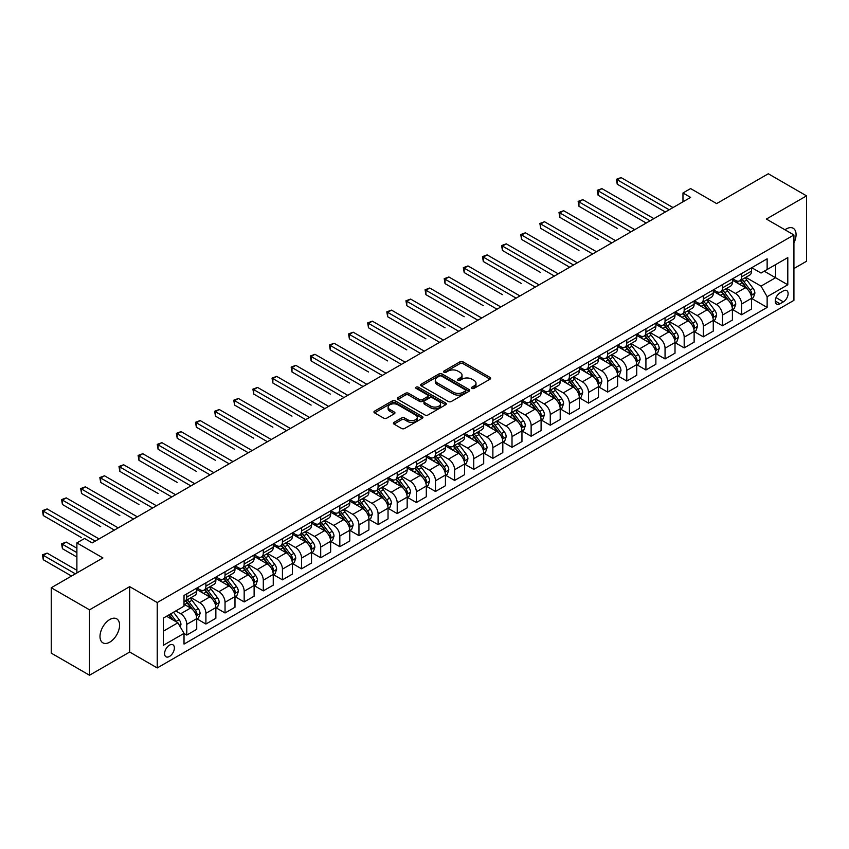 <?xml version="1.0" encoding="UTF-8"?>
<svg xmlns="http://www.w3.org/2000/svg" width="849" height="849" viewBox="0 0 849 849"><rect width="100%" height="100%" fill="white"/><g stroke="black" fill="none" stroke-linecap="round" stroke-linejoin="round"><path stroke-width="1.27" d="M471.948 388.386A1.486 0.86 0 0 0 474.05 388.386L490.011 379.174A2.123 1.231 0 0 0 490.637 378.304A2.123 1.231 0 0 0 490.011 377.434L462.97 361.823A2.123 1.231 0 0 0 459.967 361.823L444.006 371.034A1.486 0.86 0 0 0 443.571 371.65A1.486 0.86 0 0 0 444.006 372.255A1.486 0.86 0 0 0 446.107 372.255L448.176 371.055A6.803 3.927 0 0 1 457.791 371.055L460.041 372.361A6.803 3.927 0 0 1 462.036 375.141A6.803 3.927 0 0 1 460.041 377.911L457.982 379.1A1.486 0.86 0 0 0 457.547 379.715A1.486 0.86 0 0 0 457.982 380.32A1.486 0.86 0 0 0 460.084 380.32L462.143 379.121A6.803 3.927 0 0 1 471.757 379.121L474.018 380.426A6.803 3.927 0 0 1 476.002 383.207A6.803 3.927 0 0 1 474.018 385.977L471.948 387.176A1.486 0.86 0 0 0 471.513 387.781A1.486 0.86 0 0 0 471.948 388.386L471.948 387.176M109.797 642.141A13.849 8.002 120 0 0 118.839 629.926A13.849 8.002 120 0 0 116.716 618.825A13.849 8.002 120 0 0 109.797 619.515A13.849 8.002 120 0 0 100.744 631.72A13.849 8.002 120 0 0 102.867 642.82A13.849 8.002 120 0 0 109.797 642.141M793.921 242.91A13.849 8.002 120 0 0 793.199 228.264A13.849 8.002 120 0 0 786.27 228.954A13.849 8.002 120 0 0 784.975 229.803M169.482 656.447A6.93 4.001 120 0 0 174.003 650.345A6.93 4.001 120 0 0 172.941 644.794A6.93 4.001 120 0 0 169.482 645.144A6.93 4.001 120 0 0 164.961 651.247A6.93 4.001 120 0 0 166.022 656.797A6.93 4.001 120 0 0 169.482 656.447M394.021 422.367A2.123 1.231 0 0 0 393.395 423.227A2.123 1.231 0 0 0 394.021 424.097L401.609 428.48A2.123 1.231 0 0 0 404.612 428.48L422.335 418.239A2.123 1.231 0 0 0 422.961 417.379A2.123 1.231 0 0 0 422.335 416.509L395.294 400.898A2.123 1.231 0 0 0 392.291 400.898L374.568 411.128A2.123 1.231 0 0 0 373.942 411.998A2.123 1.231 0 0 0 374.568 412.869L383.727 418.154A2.123 1.231 0 0 0 386.73 418.154L394.318 413.781A2.123 1.231 0 0 0 394.944 412.911A2.123 1.231 0 0 0 394.318 412.041L389.776 409.42A5.688 3.279 0 0 1 388.11 407.096A5.688 3.279 0 0 1 391.622 404.071A5.688 3.279 0 0 1 397.81 404.782L415.617 415.055A5.688 3.279 0 0 1 417.284 417.379A5.688 3.279 0 0 1 413.771 420.404A5.688 3.279 0 0 1 407.573 419.693L404.612 417.984A2.123 1.231 0 0 0 401.609 417.984L394.021 422.367L394.021 424.097M793.921 268.539L806.55 261.248L806.55 195.864L768.292 173.769L716.63 203.59L690.619 188.574L682.967 192.988L690.619 197.403L92.191 542.904L84.539 538.489L76.888 542.904L76.888 572.948M89.516 609.837L89.516 675.231L129.685 652.032L129.685 586.648L89.516 609.837L51.248 587.752L102.909 557.931L76.888 542.904M129.685 586.648L157.235 602.546L793.921 234.961L793.921 300.355L157.235 667.94L157.235 602.546M806.55 195.864L766.371 219.053L793.921 234.961M448.325 401.503A2.123 1.231 0 0 0 451.328 401.503L469.062 391.272A2.123 1.231 0 0 0 469.677 390.402A2.123 1.231 0 0 0 469.062 389.532L442.021 373.921A2.123 1.231 0 0 0 439.007 373.921L421.284 384.162A2.123 1.231 0 0 0 420.658 385.022A2.123 1.231 0 0 0 421.284 385.892L448.325 401.503M416.7 388.704A1.486 0.86 0 0 1 418.207 388.916L445.672 404.771L427.97 414.991A2.123 1.231 0 0 1 424.967 414.991L397.926 399.38L397.926 397.64A2.123 1.231 0 0 0 397.3 398.51A2.123 1.231 0 0 0 397.926 399.38M397.926 397.64L405.514 393.267A2.123 1.231 0 0 1 408.518 393.267L419.48 399.592A2.123 1.231 0 0 0 422.484 399.592L427.525 396.685A2.123 1.231 0 0 0 428.14 395.825A2.123 1.231 0 0 0 427.525 394.955L416.106 388.364A1.486 0.86 0 0 1 415.67 387.76A1.486 0.86 0 0 1 416.583 386.964A1.486 0.86 0 0 1 418.207 387.144L445.693 403.02A2.123 1.231 0 0 1 446.319 403.891A2.123 1.231 0 0 1 445.693 404.761L445.693 403.02M89.516 675.231L51.248 653.136L51.248 587.752M783.362 290.899L779.998 292.841A6.707 3.874 120 0 0 775.615 298.752A6.707 3.874 120 0 0 776.644 304.133A6.707 3.874 120 0 0 779.998 303.793L783.362 301.851A6.707 3.874 120 0 0 787.745 295.94A6.707 3.874 120 0 0 786.715 290.56A6.707 3.874 120 0 0 783.362 290.899M751.758 267.7L761.022 273.049L767.135 269.515L767.135 258.818L184.021 595.478L184.021 606.175L163.358 618.104L163.358 645.314L184.021 633.386L184.021 644.083L767.135 307.423L767.135 296.726L761.022 286.124L745.804 277.336M767.135 269.515L787.798 257.587L787.798 284.797L767.135 296.726M129.685 652.032L157.235 667.94M682.967 192.988L682.967 201.829M764.227 271.192L775.562 277.729L775.562 264.655L787.798 257.587M761.022 286.124L775.562 277.729L787.798 284.797M163.358 631.178L177.897 622.784L166.574 616.247M184.021 633.481L186.78 635.063L186.78 624.376A8.66 4.998 -120 0 0 180.657 613.774L175.754 610.94M186.78 635.063L196.724 629.321L196.724 618.634A8.66 4.998 -120 0 0 190.601 608.033L184.021 604.233M196.957 618.857L205.904 624.026L205.904 613.328A8.66 4.998 -120 0 0 199.78 602.726L190.993 597.654M205.904 624.026L215.858 618.284L215.858 607.587A8.66 4.998 -120 0 0 209.735 596.985L196.724 589.471M216.081 607.81L225.038 612.978L225.038 602.281A8.66 4.998 -120 0 0 218.915 591.679L210.127 586.606M225.038 612.978L234.982 607.237L234.982 596.539A8.66 4.998 -120 0 0 228.869 585.937L215.858 578.424M235.215 596.762L244.172 601.93L244.172 591.244A8.66 4.998 -120 0 0 238.049 580.631L229.262 575.558M244.172 601.93L254.116 596.189L254.116 585.492A8.66 4.998 -120 0 0 247.993 574.89L234.982 567.387M254.35 585.714L263.296 590.883L263.296 580.196A8.66 4.998 -120 0 0 257.183 569.594L248.386 564.521M263.296 590.883L273.251 585.141L273.251 574.455A8.66 4.998 -120 0 0 267.127 563.853L254.116 556.339M273.474 574.667L282.43 579.846L282.43 569.148A8.66 4.998 -120 0 0 276.307 558.546L267.52 553.474M282.43 579.846L292.385 574.094L292.385 563.407A8.66 4.998 -120 0 0 286.262 552.805L273.251 545.291M292.608 563.63L301.565 568.798L301.565 558.101A8.66 4.998 -120 0 0 295.441 547.499L286.654 542.426M301.565 568.798L311.509 563.057L311.509 552.359A8.66 4.998 -120 0 0 305.385 541.758L292.385 534.244M311.742 552.582L320.699 557.751L320.699 547.064A8.66 4.998 -120 0 0 314.576 536.451L305.778 531.378M320.699 557.751L330.643 552.009L330.643 541.312A8.66 4.998 -120 0 0 324.52 530.71L311.509 523.196M330.877 541.535L339.823 546.703L339.823 536.016A8.66 4.998 -120 0 0 333.699 525.414L324.912 520.331M339.823 546.703L349.777 540.962L349.777 530.275A8.66 4.998 -120 0 0 343.654 519.662L330.643 512.159M350 530.487L358.957 535.655L358.957 524.969A8.66 4.998 -120 0 0 352.834 514.367L344.047 509.294M358.957 535.655L368.901 529.914L368.901 519.227A8.66 4.998 -120 0 0 362.778 508.625L349.777 501.112M369.135 519.45L378.092 524.618L378.092 513.921A8.66 4.998 -120 0 0 371.968 503.319L363.181 498.246M378.092 524.618L388.035 518.866L388.035 508.18A8.66 4.998 -120 0 0 381.912 497.578L368.901 490.064M388.269 508.402L397.215 513.571L397.215 502.873A8.66 4.998 -120 0 0 391.092 492.271L382.305 487.199M397.215 513.571L407.17 507.829L407.17 497.132A8.66 4.998 -120 0 0 401.046 486.53L388.035 479.016M407.393 497.355L416.35 502.523L416.35 491.836A8.66 4.998 -120 0 0 410.226 481.224L401.439 476.151M416.35 502.523L426.294 496.782L426.294 486.084A8.66 4.998 -120 0 0 420.181 475.482L407.17 467.979M426.527 486.307L435.484 491.475L435.484 480.789A8.66 4.998 -120 0 0 429.361 470.187L420.573 465.103M435.484 491.475L445.428 485.734L445.428 475.047A8.66 4.998 -120 0 0 439.304 464.435L426.294 456.932M445.661 475.26L454.608 480.438L454.608 469.741A8.66 4.998 -120 0 0 448.495 459.139L439.697 454.066M454.608 480.438L464.562 474.687L464.562 464A8.66 4.998 -120 0 0 458.439 453.398L445.428 445.884M464.785 464.223L473.742 469.391L473.742 458.693A8.66 4.998 -120 0 0 467.619 448.092L458.831 443.019M473.742 469.391L483.697 463.65L483.697 452.952A8.66 4.998 -120 0 0 477.573 442.35L464.562 434.837M483.919 453.175L492.876 458.343L492.876 447.646A8.66 4.998 -120 0 0 486.753 437.044L477.966 431.971M492.876 458.343L502.82 452.602L502.82 441.904A8.66 4.998 -120 0 0 496.697 431.303L483.697 423.789M503.054 442.127L512.011 447.296L512.011 436.609A8.66 4.998 -120 0 0 505.887 426.007L497.089 420.924M512.011 447.296L521.955 441.554L521.955 430.868A8.66 4.998 -120 0 0 515.831 420.255L502.82 412.752M522.188 431.08L531.134 436.248L531.134 425.561A8.66 4.998 -120 0 0 525.011 414.959L516.224 409.887M531.134 436.248L541.089 430.507L541.089 419.82A8.66 4.998 -120 0 0 534.966 409.218L521.955 401.704M541.312 420.043L550.269 425.211L550.269 414.514A8.66 4.998 -120 0 0 544.145 403.912L535.358 398.839M550.269 425.211L560.213 419.459L560.213 408.772A8.66 4.998 -120 0 0 554.1 398.17L541.089 390.657M560.446 408.995L569.403 414.163L569.403 403.466A8.66 4.998 -120 0 0 563.28 392.864L554.493 387.791M569.403 414.163L579.347 408.422L579.347 397.725A8.66 4.998 -120 0 0 573.224 387.123L560.213 379.609M579.58 397.948L588.527 403.116L588.527 392.429A8.66 4.998 -120 0 0 582.414 381.817L573.616 376.744M588.527 403.116L598.481 397.374L598.481 386.677A8.66 4.998 -120 0 0 592.358 376.075L579.347 368.562M598.704 386.9L607.661 392.068L607.661 381.381A8.66 4.998 -120 0 0 601.538 370.78L592.751 365.696M607.661 392.068L617.605 386.327L617.605 375.64A8.66 4.998 -120 0 0 611.492 365.028L598.481 357.525M617.839 375.852L626.795 381.031L626.795 370.334A8.66 4.998 -120 0 0 620.672 359.732L611.885 354.659M626.795 381.031L636.739 375.279L636.739 364.592A8.66 4.998 -120 0 0 630.616 353.991L617.605 346.477M636.973 364.815L645.919 369.984L645.919 359.286A8.66 4.998 -120 0 0 639.806 348.684L631.009 343.612M645.919 369.984L655.874 364.242L655.874 353.545A8.66 4.998 -120 0 0 649.75 342.943L636.739 335.429M656.107 353.768L665.054 358.936L665.054 348.239A8.66 4.998 -120 0 0 658.93 337.637L650.143 332.564M665.054 358.936L675.008 353.195L675.008 342.497A8.66 4.998 -120 0 0 668.885 331.895L655.874 324.382M675.231 342.72L684.188 347.888L684.188 337.202A8.66 4.998 -120 0 0 678.064 326.6L669.277 321.516M684.188 347.888L694.132 342.147L694.132 331.45A8.66 4.998 -120 0 0 688.008 320.848L675.008 313.345M694.365 331.672L703.322 336.841L703.322 326.154A8.66 4.998 -120 0 0 697.199 315.552L688.401 310.479M703.322 336.841L713.266 331.099L713.266 320.413A8.66 4.998 -120 0 0 707.143 309.811L694.132 302.297M713.5 320.635L722.446 325.804L722.446 315.106A8.66 4.998 -120 0 0 716.323 304.504L707.535 299.432M722.446 325.804L732.4 320.052L732.4 309.365A8.66 4.998 -120 0 0 726.277 298.763L713.266 291.249M732.623 309.588L741.58 314.756L741.58 304.059A8.66 4.998 -120 0 0 735.457 293.457L726.67 288.384M741.58 314.756L751.524 309.015L751.524 298.317A8.66 4.998 -120 0 0 745.411 287.715L732.4 280.202M732.623 278.748L735.457 280.382A8.66 4.998 -120 0 0 739.787 280.807A8.66 4.998 -120 0 0 741.58 276.848L741.58 273.58M713.5 289.796L716.323 291.43A8.66 4.998 -120 0 0 720.652 291.854A8.66 4.998 -120 0 0 722.446 287.896L722.446 284.627M694.365 300.833L697.199 302.467A8.66 4.998 -120 0 0 701.529 302.902A8.66 4.998 -120 0 0 703.322 298.933L703.322 295.664M675.231 311.88L678.064 313.514A8.66 4.998 -120 0 0 682.394 313.95A8.66 4.998 -120 0 0 684.188 309.981L684.188 306.712M656.107 322.928L658.93 324.562A8.66 4.998 -120 0 0 663.26 324.987A8.66 4.998 -120 0 0 665.054 321.028L665.054 317.759M636.973 333.975L639.806 335.61A8.66 4.998 -120 0 0 644.136 336.034A8.66 4.998 -120 0 0 645.919 332.076L645.919 328.807M617.839 345.023L620.672 346.657A8.66 4.998 -120 0 0 625.002 347.082A8.66 4.998 -120 0 0 626.795 343.123L626.795 339.844M598.704 356.06L601.538 357.694A8.66 4.998 -120 0 0 605.868 358.129A8.66 4.998 -120 0 0 607.661 354.16L607.661 350.892M579.58 367.108L582.414 368.742A8.66 4.998 -120 0 0 586.733 369.177A8.66 4.998 -120 0 0 588.527 365.208L588.527 361.939M560.446 378.155L563.28 379.79A8.66 4.998 -120 0 0 567.61 380.214A8.66 4.998 -120 0 0 569.403 376.256L569.403 372.987M541.312 389.203L544.145 390.837A8.66 4.998 -120 0 0 548.475 391.262A8.66 4.998 -120 0 0 550.269 387.303L550.269 384.035M522.188 400.24L525.011 401.874A8.66 4.998 -120 0 0 529.341 402.309A8.66 4.998 -120 0 0 531.134 398.34L531.134 395.072M503.054 411.287L505.887 412.922A8.66 4.998 -120 0 0 510.217 413.357A8.66 4.998 -120 0 0 512.011 409.388L512.011 406.119M483.919 422.335L486.753 423.969A8.66 4.998 -120 0 0 491.083 424.394A8.66 4.998 -120 0 0 492.876 420.435L492.876 417.167M464.785 433.383L467.619 435.017A8.66 4.998 -120 0 0 471.948 435.441A8.66 4.998 -120 0 0 473.742 431.483L473.742 428.214M445.661 444.43L448.495 446.065A8.66 4.998 -120 0 0 452.814 446.489A8.66 4.998 -120 0 0 454.608 442.531L454.608 439.251M426.527 455.467L429.361 457.102A8.66 4.998 -120 0 0 433.69 457.537A8.66 4.998 -120 0 0 435.484 453.568L435.484 450.299M407.393 466.515L410.226 468.149A8.66 4.998 -120 0 0 414.556 468.584A8.66 4.998 -120 0 0 416.35 464.615L416.35 461.347M388.269 477.562L391.092 479.197A8.66 4.998 -120 0 0 395.422 479.621A8.66 4.998 -120 0 0 397.215 475.663L397.215 472.394M369.135 488.61L371.968 490.244A8.66 4.998 -120 0 0 376.298 490.669A8.66 4.998 -120 0 0 378.092 486.71L378.092 483.442M350 499.647L352.834 501.292A8.66 4.998 -120 0 0 357.164 501.717A8.66 4.998 -120 0 0 358.957 497.747L358.957 494.479M330.877 510.695L333.699 512.329A8.66 4.998 -120 0 0 338.029 512.764A8.66 4.998 -120 0 0 339.823 508.795L339.823 505.526M311.742 521.742L314.576 523.377A8.66 4.998 -120 0 0 318.906 523.801A8.66 4.998 -120 0 0 320.699 519.843L320.699 516.574M292.608 532.79L295.441 534.424A8.66 4.998 -120 0 0 299.771 534.849A8.66 4.998 -120 0 0 301.565 530.89L301.565 527.622M273.474 543.838L276.307 545.472A8.66 4.998 -120 0 0 280.637 545.896A8.66 4.998 -120 0 0 282.43 541.938L282.43 538.659M254.35 554.875L257.183 556.509A8.66 4.998 -120 0 0 261.503 556.944A8.66 4.998 -120 0 0 263.296 552.975L263.296 549.706M235.215 565.922L238.049 567.556A8.66 4.998 -120 0 0 242.379 567.992A8.66 4.998 -120 0 0 244.172 564.023L244.172 560.754M216.081 576.97L218.915 578.604A8.66 4.998 -120 0 0 223.245 579.029A8.66 4.998 -120 0 0 225.038 575.07L225.038 571.801M196.957 588.017L199.78 589.652A8.66 4.998 -120 0 0 204.11 590.076A8.66 4.998 -120 0 0 205.904 586.118L205.904 582.849M751.758 298.54L767.135 307.423M739.787 280.807L749.731 275.065A8.66 4.998 -120 0 0 751.524 271.107L751.524 267.838M720.652 291.854L730.607 286.113A8.66 4.998 -120 0 0 732.4 282.144L732.4 278.875M701.529 302.902L711.473 297.161A8.66 4.998 -120 0 0 713.266 293.192L713.266 289.923M682.394 313.95L692.338 308.198A8.66 4.998 -120 0 0 694.132 304.239L694.132 300.971M663.26 324.987L673.215 319.245A8.66 4.998 -120 0 0 675.008 315.287L675.008 312.018M644.136 336.034L654.08 330.293A8.66 4.998 -120 0 0 655.874 326.334L655.874 323.055M625.002 347.082L634.946 341.34A8.66 4.998 -120 0 0 636.739 337.371L636.739 334.103M605.868 358.129L615.822 352.388A8.66 4.998 -120 0 0 617.605 348.419L617.605 345.15M586.733 369.177L596.688 363.425A8.66 4.998 -120 0 0 598.481 359.467L598.481 356.198M567.61 380.214L577.553 374.473A8.66 4.998 -120 0 0 579.347 370.514L579.347 367.246M548.475 391.262L558.419 385.52A8.66 4.998 -120 0 0 560.213 381.551L560.213 378.283M529.341 402.309L539.295 396.568A8.66 4.998 -120 0 0 541.089 392.599L541.089 389.33M510.217 413.357L520.161 407.605A8.66 4.998 -120 0 0 521.955 403.646L521.955 400.378M491.083 424.394L501.027 418.653A8.66 4.998 -120 0 0 502.82 414.694L502.82 411.425M471.948 435.441L481.903 429.7A8.66 4.998 -120 0 0 483.697 425.742L483.697 422.462M452.814 446.489L462.769 440.748A8.66 4.998 -120 0 0 464.562 436.779L464.562 433.51M433.69 457.537L443.634 451.795A8.66 4.998 -120 0 0 445.428 447.826L445.428 444.558M414.556 468.584L424.5 462.832A8.66 4.998 -120 0 0 426.294 458.874L426.294 455.605M395.422 479.621L405.376 473.88A8.66 4.998 -120 0 0 407.17 469.922L407.17 466.653M376.298 490.669L386.242 484.928A8.66 4.998 -120 0 0 388.035 480.959L388.035 477.69M357.164 501.717L367.108 495.975A8.66 4.998 -120 0 0 368.901 492.006L368.901 488.737M338.029 512.764L347.984 507.012A8.66 4.998 -120 0 0 349.777 503.054L349.777 499.785M318.906 523.801L328.85 518.06A8.66 4.998 -120 0 0 330.643 514.101L330.643 510.833M299.771 534.849L309.715 529.107A8.66 4.998 -120 0 0 311.509 525.149L311.509 521.87M280.637 545.896L290.591 540.155A8.66 4.998 -120 0 0 292.385 536.186L292.385 532.917M261.503 556.944L271.457 551.203A8.66 4.998 -120 0 0 273.251 547.234L273.251 543.965M242.379 567.992L252.323 562.24A8.66 4.998 -120 0 0 254.116 558.281L254.116 555.013M223.245 579.029L233.188 573.287A8.66 4.998 -120 0 0 234.982 569.329L234.982 566.06M204.11 590.076L214.065 584.335A8.66 4.998 -120 0 0 215.858 580.366L215.858 577.097M184.021 601.474A8.66 4.998 -120 0 0 184.986 601.124L194.93 595.382A8.66 4.998 -120 0 0 196.724 591.413L196.724 588.145M184.986 601.124A8.66 4.998 -120 0 0 186.78 597.155L186.78 593.886M177.897 622.784L184.021 633.386M472.543 388.598L474.018 387.749A6.803 3.927 0 0 0 476.002 384.968L476.002 383.207M462.036 375.141L462.036 376.903A6.803 3.927 0 0 1 460.041 379.683L458.577 380.532M489.99 379.185L462.97 363.595A2.123 1.231 0 0 0 459.967 363.595L444.6 372.467M469.03 391.283L442.021 375.693A2.123 1.231 0 0 0 439.007 375.693L421.316 385.913M465.305 391.007A1.486 0.86 0 0 0 465.74 390.402A1.486 0.86 0 0 0 465.305 389.797L441.565 376.086A1.486 0.86 0 0 0 439.464 376.086L437.288 377.349A6.803 3.927 0 0 0 435.293 380.119A6.803 3.927 0 0 0 437.288 382.899L453.515 392.27A6.803 3.927 0 0 0 463.13 392.27L465.305 391.007L465.305 392.779A1.486 0.86 0 0 0 465.74 392.164L465.74 390.402M435.293 380.119L435.293 381.891A6.803 3.927 0 0 0 437.288 384.671L437.288 382.899M465.305 392.779L463.13 394.032A6.803 3.927 0 0 1 453.515 394.032L437.288 384.671M397.958 399.391L405.514 395.029L405.514 393.267M428.14 395.825L428.14 397.587A2.123 1.231 0 0 1 427.525 398.457L422.484 401.365A2.123 1.231 0 0 1 419.48 401.365L408.518 395.029A2.123 1.231 0 0 0 405.514 395.029M430.868 406.162A5.688 3.279 0 0 0 437.055 406.873A5.688 3.279 0 0 0 440.567 403.848A5.688 3.279 0 0 0 438.901 401.524L432.629 397.905A2.123 1.231 0 0 0 429.626 397.905L424.596 400.813A2.123 1.231 0 0 0 423.969 401.673A2.123 1.231 0 0 0 424.596 402.543L430.868 406.162L430.868 407.934A5.688 3.279 0 0 0 437.055 408.645A5.688 3.279 0 0 0 440.567 405.61L440.567 403.848M423.969 401.673L423.969 403.445A2.123 1.231 0 0 0 424.596 404.315L424.596 402.543M430.868 407.934L424.596 404.315M417.284 417.379L417.284 419.141A5.688 3.279 0 0 1 413.771 422.176A5.688 3.279 0 0 1 407.573 421.465L404.612 419.746A2.123 1.231 0 0 0 401.609 419.746L394.042 424.118M388.11 407.096L388.11 408.868A5.688 3.279 0 0 0 389.776 411.181L389.776 409.42M394.318 412.041L394.318 413.781L389.776 411.181M422.335 416.509L422.335 418.239L395.294 402.659A2.123 1.231 0 0 0 392.291 402.659L374.589 412.879L374.568 411.128M751.524 298.668L753.36 297.617L754.899 293.192A5.731 3.311 -120 0 0 753.063 288.31L746.812 279.958A16.555 9.562 -120 0 0 745.008 277.793M738.789 283.895A16.555 9.562 -120 0 0 735.393 280.34M751.004 295.155L751.8 293.436A5.731 3.311 -120 0 0 750.155 289.987L743.904 281.645A16.555 9.562 -120 0 0 742.1 279.48M740.551 280.361A13.743 7.938 60 0 1 742.811 282.929L748.107 289.997M617.223 228.381L578.965 206.286L578.965 201.871L582.796 199.664L634.755 229.665M740.264 280.541A16.555 9.562 60 0 1 742.068 282.696L746.229 288.246M669.192 209.777L617.223 179.776L621.054 177.568L673.013 207.57M665.361 211.985L617.223 184.201L617.223 179.776L616.385 179.298L621.054 177.568M617.223 184.201L616.385 179.298M732.4 309.715L734.236 308.654L735.765 304.239A5.731 3.311 -120 0 0 733.929 299.357L727.678 291.005A16.555 9.562 -120 0 0 725.874 288.84M719.655 294.943A16.555 9.562 -120 0 0 716.259 291.387M731.87 306.202L732.666 304.483A5.731 3.311 -120 0 0 731.021 301.034L724.77 292.682A16.555 9.562 -120 0 0 722.966 290.517M721.427 291.409A13.743 7.938 60 0 1 723.677 293.977L728.973 301.045M598.099 239.429L559.831 217.333L559.831 212.919L563.662 210.711L615.621 240.702M721.13 291.578A16.555 9.562 60 0 1 722.934 293.743L727.094 299.294M713.266 320.763L715.102 319.702L716.63 315.287A5.731 3.311 -120 0 0 714.805 310.405L708.544 302.053A16.555 9.562 -120 0 0 706.739 299.888M700.521 305.98A16.555 9.562 -120 0 0 697.135 302.435M712.746 317.25L713.531 315.531A5.731 3.311 -120 0 0 711.897 312.082L705.636 303.73A16.555 9.562 -120 0 0 703.832 301.565M702.293 302.456A13.743 7.938 60 0 1 704.553 305.024L709.838 312.082M578.965 250.466L540.707 228.381L540.707 223.966L544.527 221.748L596.486 251.75M701.996 302.626A16.555 9.562 60 0 1 703.8 304.791L707.96 310.341M694.132 331.81L695.968 330.749L697.507 326.334A5.731 3.311 -120 0 0 695.671 321.442L689.42 313.101A16.555 9.562 -120 0 0 687.616 310.936M681.386 317.027A16.555 9.562 -120 0 0 678.001 313.483M693.612 328.298L694.408 326.578A5.731 3.311 -120 0 0 692.763 323.119L686.512 314.777A16.555 9.562 -120 0 0 684.708 312.612M683.158 313.504A13.743 7.938 60 0 1 685.419 316.072L690.715 323.129M559.831 261.513L569.7 267.212M682.861 313.674A16.555 9.562 60 0 1 684.676 315.839L688.826 321.389M650.058 220.825L598.099 190.823L601.92 188.616L653.879 218.618M646.227 223.032L598.099 195.249L598.099 190.823L597.25 190.335L601.92 188.616M598.099 195.249L597.25 190.335M630.924 231.873L578.127 201.383L582.796 199.664M578.965 206.286L578.127 201.383M611.789 242.92L558.992 212.43L563.662 210.711M559.831 217.333L558.992 212.43M675.008 342.858L676.844 341.797L678.372 337.371A5.731 3.311 -120 0 0 676.536 332.49L670.286 324.138A16.555 9.562 -120 0 0 668.481 321.983M662.262 328.075A16.555 9.562 -120 0 0 658.866 324.53M674.477 339.345L675.273 337.615A5.731 3.311 -120 0 0 673.628 334.166L667.378 325.825A16.555 9.562 -120 0 0 665.574 323.66M664.035 324.551A13.743 7.938 60 0 1 666.285 327.109L671.58 334.177M540.707 272.561L502.438 250.466L502.438 246.051L506.269 243.843L558.228 273.845M663.738 324.721A16.555 9.562 60 0 1 665.542 326.886L669.702 332.437M592.666 253.957L539.858 223.478L544.527 221.748M540.707 228.381L539.858 223.478M655.874 353.895L657.71 352.834L659.238 348.419A5.731 3.311 -120 0 0 657.413 343.537L651.151 335.185A16.555 9.562 -120 0 0 649.347 333.02M643.128 339.122A16.555 9.562 -120 0 0 639.743 335.567M655.354 350.382L656.139 348.663A5.731 3.311 -120 0 0 654.505 345.214L648.243 336.862A16.555 9.562 -120 0 0 646.439 334.708M644.9 335.588A13.743 7.938 60 0 1 647.161 338.157L652.446 345.225M521.573 283.608L483.314 261.513L483.314 257.098L487.135 254.891L539.094 284.882M644.603 335.758A16.555 9.562 60 0 1 646.407 337.923L650.567 343.474M636.739 364.943L638.575 363.881L640.104 359.467A5.731 3.311 -120 0 0 638.278 354.585L632.027 346.233A16.555 9.562 -120 0 0 630.213 344.068M623.994 350.159A16.555 9.562 -120 0 0 620.608 346.615M636.219 361.43L637.015 359.711A5.731 3.311 -120 0 0 635.37 356.262L629.12 347.91A16.555 9.562 -120 0 0 627.305 345.745M625.766 346.636A13.743 7.938 60 0 1 628.027 349.204L633.312 356.272M502.438 294.656L464.18 272.561L464.18 268.146L468.001 265.939L519.959 295.93M625.469 346.806A16.555 9.562 60 0 1 627.284 348.971L631.433 354.521M617.605 375.99L619.452 374.929L620.98 370.514A5.731 3.311 -120 0 0 619.144 365.622L612.893 357.28A16.555 9.562 -120 0 0 611.089 355.115M604.87 361.207A16.555 9.562 -120 0 0 601.474 357.662M617.085 372.478L617.881 370.758A5.731 3.311 -120 0 0 616.236 367.309L609.985 358.957A16.555 9.562 -120 0 0 608.181 356.792M606.642 357.684A13.743 7.938 60 0 1 608.892 360.252L614.188 367.309M483.314 305.693L445.046 283.608L445.046 279.183L448.877 276.976L500.836 306.977M606.345 357.853A16.555 9.562 60 0 1 608.149 360.018L612.309 365.569M598.481 387.038L600.317 385.977L601.845 381.551A5.731 3.311 -120 0 0 600.02 376.669L593.759 368.328A16.555 9.562 -120 0 0 591.955 366.163M585.736 372.255A16.555 9.562 -120 0 0 582.35 368.71M597.961 383.525L598.747 381.795A5.731 3.311 -120 0 0 597.112 378.346L590.851 370.005A16.555 9.562 -120 0 0 589.047 367.84M587.508 368.731A13.743 7.938 60 0 1 589.758 371.289L595.053 378.357M464.18 316.741L425.911 294.656L425.911 290.231L429.743 288.023L481.701 318.025M587.211 368.901A16.555 9.562 60 0 1 589.015 371.066L593.175 376.616M579.347 398.075L581.183 397.024L582.711 392.599A5.731 3.311 -120 0 0 580.886 387.717L574.635 379.365A16.555 9.562 -120 0 0 572.82 377.2M566.601 383.302A16.555 9.562 -120 0 0 563.216 379.747M578.827 394.562L579.623 392.843A5.731 3.311 -120 0 0 577.978 389.394L571.727 381.052A16.555 9.562 -120 0 0 569.912 378.887M568.374 379.779A13.743 7.938 60 0 1 570.634 382.337L575.919 389.404M445.046 327.788L406.788 305.693L406.788 301.278L410.608 299.071L462.567 329.072M568.077 379.949A16.555 9.562 60 0 1 569.881 382.103L574.041 387.653M573.531 265.005L521.573 235.003L525.393 232.796L577.362 262.797M569.711 267.212L521.573 239.429L521.573 235.003L520.734 234.526L525.393 232.796M521.573 239.429L520.734 234.526M554.397 276.052L501.6 245.563L506.269 243.843M502.438 250.466L501.6 245.563M535.273 287.1L482.465 256.61L487.135 254.891M483.314 261.513L482.465 256.61M516.139 298.137L463.331 267.658L468.001 265.939M464.18 272.561L463.331 267.658M497.005 309.185L444.207 278.705L448.877 276.976M445.046 283.608L444.207 278.705M560.213 409.122L562.049 408.061L563.587 403.646A5.731 3.311 -120 0 0 561.751 398.765L555.501 390.413A16.555 9.562 -120 0 0 553.697 388.248M547.478 394.35A16.555 9.562 -120 0 0 544.082 390.795M559.693 405.61L560.489 403.891A5.731 3.311 -120 0 0 558.844 400.441L552.593 392.089A16.555 9.562 -120 0 0 550.789 389.924M549.239 390.816A13.743 7.938 60 0 1 551.5 393.384L556.795 400.452M425.911 338.836L387.653 316.741L387.653 312.326L391.485 310.118L443.443 340.109M548.953 390.986A16.555 9.562 60 0 1 550.757 393.151L554.917 398.701M477.881 320.232L425.073 289.742L429.743 288.023M425.911 294.656L425.073 289.742M541.089 420.17L542.925 419.109L544.453 414.694A5.731 3.311 -120 0 0 542.617 409.812L536.366 401.46A16.555 9.562 -120 0 0 534.562 399.295M528.343 405.387A16.555 9.562 -120 0 0 524.947 401.842M540.558 416.657L541.354 414.938A5.731 3.311 -120 0 0 539.709 411.489L533.459 403.137A16.555 9.562 -120 0 0 531.654 400.972M530.116 401.864A13.743 7.938 60 0 1 532.365 404.432L537.661 411.489M406.788 349.884L368.519 327.788L368.519 323.373L372.35 321.155L424.309 351.157M529.818 402.033A16.555 9.562 60 0 1 531.623 404.198L535.783 409.749M458.747 331.28L405.939 300.79L410.608 299.071M406.788 305.693L405.939 300.79M521.955 431.218L523.791 430.156L525.319 425.742A5.731 3.311 -120 0 0 523.493 420.849L517.232 412.508A16.555 9.562 -120 0 0 515.428 410.343M509.209 416.435A16.555 9.562 -120 0 0 505.824 412.89M521.435 427.705L522.22 425.986A5.731 3.311 -120 0 0 520.586 422.537L514.324 414.185A16.555 9.562 -120 0 0 512.52 412.02M510.981 412.911A13.743 7.938 60 0 1 513.242 415.479L518.527 422.537M387.653 360.921L349.395 338.836L349.395 334.41L353.216 332.203L405.175 362.205M510.684 413.081A16.555 9.562 60 0 1 512.488 415.246L516.648 420.796M439.612 342.327L386.815 311.838L391.485 310.118M387.653 316.741L386.815 311.838M502.82 442.265L504.656 441.204L506.184 436.779A5.731 3.311 -120 0 0 504.359 431.897L498.108 423.555A16.555 9.562 -120 0 0 496.304 421.391M490.075 427.482A16.555 9.562 -120 0 0 486.689 423.938M502.3 438.753L503.096 437.023A5.731 3.311 -120 0 0 501.451 433.574L495.2 425.232A16.555 9.562 -120 0 0 493.386 423.067M491.847 423.959A13.743 7.938 60 0 1 494.107 426.516L499.403 433.584M368.519 371.968L330.261 349.873L330.261 345.458L334.082 343.251L386.051 373.252M491.55 424.129A16.555 9.562 60 0 1 493.365 426.294L497.514 431.844M420.478 353.364L367.681 322.885L372.35 321.155M368.519 327.788L367.681 322.885M483.697 453.302L485.532 452.241L487.061 447.826A5.731 3.311 -120 0 0 485.225 442.945L478.974 434.592A16.555 9.562 -120 0 0 477.17 432.428M470.951 438.53A16.555 9.562 -120 0 0 467.555 434.975M483.166 449.79L483.962 448.07A5.731 3.311 -120 0 0 482.317 444.621L476.066 436.269A16.555 9.562 -120 0 0 474.262 434.115M472.723 434.996A13.743 7.938 60 0 1 474.973 437.564L480.269 444.632M349.395 383.016L311.127 360.921L311.127 356.506L314.958 354.298L366.917 384.3M472.426 435.176A16.555 9.562 60 0 1 474.23 437.331L478.39 442.881M401.354 364.412L348.546 333.933L353.216 332.203M349.395 338.836L348.546 333.933M464.562 464.35L466.398 463.289L467.926 458.874A5.731 3.311 -120 0 0 466.101 453.992L459.84 445.64A16.555 9.562 -120 0 0 458.036 443.475M451.817 449.567A16.555 9.562 -120 0 0 448.431 446.022M464.042 460.837L464.827 459.118A5.731 3.311 -120 0 0 463.193 455.669L456.932 447.317A16.555 9.562 -120 0 0 455.128 445.152M453.589 446.043A13.743 7.938 60 0 1 455.839 448.612L461.134 455.68M330.261 394.063L291.992 371.968L291.992 367.553L295.823 365.346L347.782 395.337M453.292 446.213A16.555 9.562 60 0 1 455.096 448.378L459.256 453.928M382.22 375.46L329.423 344.97L334.082 343.251M330.261 349.873L329.423 344.97M445.428 475.398L447.264 474.336L448.792 469.922A5.731 3.311 -120 0 0 446.967 465.029L440.716 456.688A16.555 9.562 -120 0 0 438.901 454.523M432.682 460.614A16.555 9.562 -120 0 0 429.297 457.07M444.908 471.885L445.704 470.166A5.731 3.311 -120 0 0 444.059 466.717L437.808 458.364A16.555 9.562 -120 0 0 435.993 456.2M434.455 457.091A13.743 7.938 60 0 1 436.715 459.659L442 466.717M311.127 405.1L272.869 383.016L272.869 378.59L276.689 376.383L328.648 406.384M434.157 457.261A16.555 9.562 60 0 1 435.972 459.426L440.122 464.976M426.294 486.445L428.14 485.384L429.668 480.959A5.731 3.311 -120 0 0 427.832 476.077L421.582 467.735A16.555 9.562 -120 0 0 419.777 465.57M413.559 471.662A16.555 9.562 -120 0 0 410.163 468.117M425.774 482.932L426.569 481.213A5.731 3.311 -120 0 0 424.924 477.754L418.674 469.412A16.555 9.562 -120 0 0 416.87 467.247M415.32 468.139A13.743 7.938 60 0 1 417.581 470.696L422.876 477.764M291.992 416.148L253.734 394.063L253.734 389.638L257.565 387.431L309.524 417.432M415.034 468.308A16.555 9.562 60 0 1 416.838 470.473L420.998 476.024M407.17 497.493L409.006 496.432L410.534 492.006A5.731 3.311 -120 0 0 408.698 487.124L402.447 478.772A16.555 9.562 -120 0 0 400.643 476.618M394.424 482.71A16.555 9.562 -120 0 0 391.039 479.165M406.65 493.969L407.435 492.25A5.731 3.311 -120 0 0 405.79 488.801L399.539 480.46A16.555 9.562 -120 0 0 397.735 478.295M396.196 479.186A13.743 7.938 60 0 1 398.446 481.744L403.742 488.812M272.869 427.196L234.6 405.1L234.6 400.686L238.431 398.478L290.39 428.48M395.899 479.356A16.555 9.562 60 0 1 397.703 481.521L401.864 487.061M388.035 508.53L389.871 507.469L391.4 503.054A5.731 3.311 -120 0 0 389.574 498.172L383.324 489.82A16.555 9.562 -120 0 0 381.509 487.655M375.29 493.757A16.555 9.562 -120 0 0 371.904 490.202M387.515 505.017L388.301 503.298A5.731 3.311 -120 0 0 386.666 499.849L380.416 491.497A16.555 9.562 -120 0 0 378.601 489.342M377.062 490.223A13.743 7.938 60 0 1 379.323 492.791L384.608 499.859M253.734 438.243L215.476 416.148L215.476 411.733L219.297 409.526L271.255 439.517M376.765 490.393A16.555 9.562 60 0 1 378.569 492.558L382.729 498.108M368.901 519.577L370.737 518.516L372.276 514.101A5.731 3.311 -120 0 0 370.44 509.22L364.189 500.868A16.555 9.562 -120 0 0 362.385 498.703M356.166 504.794A16.555 9.562 -120 0 0 352.77 501.25M368.381 516.065L369.177 514.345A5.731 3.311 -120 0 0 367.532 510.896L361.281 502.544A16.555 9.562 -120 0 0 359.477 500.379M357.928 501.271A13.743 7.938 60 0 1 360.188 503.839L365.484 510.896M234.6 449.291L196.342 427.196L196.342 422.781L200.162 420.563L252.132 450.564M357.641 501.441A16.555 9.562 60 0 1 359.445 503.606L363.605 509.156M349.777 530.625L351.613 529.564L353.142 525.149A5.731 3.311 -120 0 0 351.306 520.257L345.055 511.915A16.555 9.562 -120 0 0 343.251 509.75M337.032 515.842A16.555 9.562 -120 0 0 333.636 512.297M349.247 527.112L350.043 525.393A5.731 3.311 -120 0 0 348.398 521.944L342.147 513.592A16.555 9.562 -120 0 0 340.343 511.427M338.804 512.318A13.743 7.938 60 0 1 341.054 514.887L346.35 521.944M215.476 460.328L177.208 438.243L177.208 433.818L181.039 431.61L232.997 461.612M338.507 512.488A16.555 9.562 60 0 1 340.311 514.653L344.471 520.204M330.643 541.673L332.479 540.611L334.007 536.186A5.731 3.311 -120 0 0 332.182 531.304L325.92 522.963A16.555 9.562 -120 0 0 324.116 520.798M317.897 526.889A16.555 9.562 -120 0 0 314.512 523.345M330.123 538.16L330.908 536.43A5.731 3.311 -120 0 0 329.274 532.981L323.013 524.64A16.555 9.562 -120 0 0 321.209 522.475M319.67 523.366A13.743 7.938 60 0 1 321.93 525.924L327.215 532.992M196.342 471.375L158.084 449.28L158.084 444.865L161.904 442.658L213.863 472.66M319.373 523.536A16.555 9.562 60 0 1 321.177 525.701L325.337 531.251M311.509 552.71L313.345 551.659L314.873 547.234A5.731 3.311 -120 0 0 313.048 542.352L306.797 534A16.555 9.562 -120 0 0 304.982 531.835M298.763 537.937A16.555 9.562 -120 0 0 295.378 534.382M310.989 549.197L311.785 547.478A5.731 3.311 -120 0 0 310.14 544.029L303.889 535.687A16.555 9.562 -120 0 0 302.074 533.522M300.535 534.403A13.743 7.938 60 0 1 302.796 536.971L308.091 544.039M177.208 482.423L138.949 460.328L138.949 455.913L142.77 453.706L194.739 483.707M300.238 534.583A16.555 9.562 60 0 1 302.053 536.738L306.202 542.288M292.385 563.757L294.221 562.696L295.749 558.281A5.731 3.311 -120 0 0 293.913 553.399L287.662 545.047A16.555 9.562 -120 0 0 285.858 542.882M279.639 548.974A16.555 9.562 -120 0 0 276.243 545.429M291.854 560.244L292.65 558.525A5.731 3.311 -120 0 0 291.005 555.076L284.755 546.724A16.555 9.562 -120 0 0 282.95 544.559M281.412 545.451A13.743 7.938 60 0 1 283.662 548.019L288.957 555.087M158.084 493.471L119.815 471.375L119.815 466.961L123.646 464.753L175.605 494.744M281.115 545.62A16.555 9.562 60 0 1 282.919 547.785L287.079 553.336M273.251 574.805L275.087 573.744L276.615 569.329A5.731 3.311 -120 0 0 274.789 564.436L268.528 556.095A16.555 9.562 -120 0 0 266.724 553.93M260.505 560.022A16.555 9.562 -120 0 0 257.12 556.477M272.731 571.292L273.516 569.573A5.731 3.311 -120 0 0 271.882 566.124L265.62 557.772A16.555 9.562 -120 0 0 263.816 555.607M262.277 556.498A13.743 7.938 60 0 1 264.527 559.067L269.823 566.124M138.949 504.508L100.681 482.423L100.681 478.008L104.512 475.79L156.471 505.792M261.98 556.668A16.555 9.562 60 0 1 263.784 558.833L267.944 564.383M254.116 585.852L255.952 584.791L257.48 580.366A5.731 3.311 -120 0 0 255.655 575.484L249.404 567.143A16.555 9.562 -120 0 0 247.59 564.978M241.371 571.069A16.555 9.562 -120 0 0 237.985 567.525M253.596 582.34L254.392 580.62A5.731 3.311 -120 0 0 252.747 577.161L246.497 568.819A16.555 9.562 -120 0 0 244.682 566.654M243.143 567.546A13.743 7.938 60 0 1 245.403 570.104L250.688 577.171M119.815 515.555L81.557 493.471L81.557 489.045L85.378 486.838L137.336 516.839M242.846 567.716A16.555 9.562 60 0 1 244.661 569.881L248.81 575.431M234.982 596.9L236.818 595.839L238.357 591.413A5.731 3.311 -120 0 0 236.521 586.532L230.27 578.18A16.555 9.562 -120 0 0 228.466 576.025M222.247 582.117A16.555 9.562 -120 0 0 218.851 578.572M234.462 593.387L235.258 591.657A5.731 3.311 -120 0 0 233.613 588.208L227.362 579.867A16.555 9.562 -120 0 0 225.558 577.702M224.009 578.594A13.743 7.938 60 0 1 226.269 581.151L231.565 588.219M100.681 526.603L62.423 504.508L62.423 500.093L66.254 497.885L118.213 527.887M223.722 578.763A16.555 9.562 60 0 1 225.526 580.928L229.686 586.479M215.858 607.937L217.694 606.876L219.222 602.461A5.731 3.311 -120 0 0 217.386 597.579L211.136 589.227A16.555 9.562 -120 0 0 209.332 587.062M203.113 593.164A16.555 9.562 -120 0 0 199.717 589.609M215.328 604.424L216.124 602.705A5.731 3.311 -120 0 0 214.479 599.256L208.228 590.904A16.555 9.562 -120 0 0 206.424 588.75M204.885 589.63A13.743 7.938 60 0 1 207.135 592.199L212.43 599.267M81.557 537.65L43.288 515.555L43.288 511.14L47.12 508.933L99.078 538.924M204.588 589.8A16.555 9.562 60 0 1 206.392 591.965L210.552 597.516M196.724 618.985L198.56 617.923L200.088 613.509A5.731 3.311 -120 0 0 198.263 608.627L192.001 600.275A16.555 9.562 -120 0 0 190.197 598.11M196.204 615.472L196.989 613.753A5.731 3.311 -120 0 0 195.355 610.304L189.094 601.952A16.555 9.562 -120 0 0 187.289 599.787M185.751 600.678A13.743 7.938 60 0 1 188.011 603.246L193.296 610.314M76.888 548.21L66.254 542.065L62.423 544.273L62.423 548.698L76.888 557.04M185.453 600.848A16.555 9.562 60 0 1 187.258 603.013L191.418 608.563M62.423 548.698L61.584 543.784L76.888 552.625M61.584 543.784L66.254 542.065M180.19 626.764L180.964 624.556A5.731 3.311 -120 0 0 179.128 619.664L173.546 612.214M76.888 570.295L47.12 553.113L43.288 555.32L43.288 559.735L71.528 576.046M176.741 622.115A5.731 3.311 -120 0 0 176.221 621.351L170.638 613.901M169.206 614.729L173.217 620.078M168.802 614.963L172.209 619.494M43.288 559.735L42.45 554.832L75.359 573.828M42.45 554.832L47.12 553.113M363.085 386.507L310.288 356.018L314.958 354.298M311.127 360.921L310.288 356.018M343.962 397.544L291.154 367.065L295.823 365.346M291.992 371.968L291.154 367.065M324.827 408.592L272.02 378.113L276.689 376.383M272.869 383.016L272.02 378.113M305.693 419.639L252.896 389.15L257.565 387.431M253.734 394.063L252.896 389.15M286.559 430.687L233.762 400.197L238.431 398.478M234.6 405.1L233.762 400.197M267.435 441.735L214.627 411.245L219.297 409.526M215.476 416.148L214.627 411.245M248.301 452.772L195.503 422.293L200.162 420.563M196.342 427.196L195.503 422.293M229.166 463.819L176.369 433.34L181.039 431.61M177.208 438.243L176.369 433.34M210.043 474.867L157.235 444.377L161.904 442.658M158.084 449.28L157.235 444.377M190.908 485.915L138.111 455.425L142.77 453.706M138.949 460.328L138.111 455.425M171.774 496.952L118.977 466.472L123.646 464.753M119.815 471.375L118.977 466.472M152.65 507.999L99.842 477.52L104.512 475.79M100.681 482.423L99.842 477.52M133.516 519.047L80.708 488.568L85.378 486.838M81.557 493.471L80.708 488.568M114.382 530.094L61.584 499.605L66.254 497.885M62.423 504.508L61.584 499.605M95.247 541.142L42.45 510.652L47.12 508.933M43.288 515.555L42.45 510.652M180.657 613.774L190.601 608.033M199.78 602.726L209.735 596.985M218.915 591.679L228.869 585.937M238.049 580.631L247.993 574.89M257.183 569.594L267.127 563.853M276.307 558.546L286.262 552.805M295.441 547.499L305.385 541.758M314.576 536.451L324.52 530.71M333.699 525.414L343.654 519.662M352.834 514.367L362.778 508.625M371.968 503.319L381.912 497.578M391.092 492.271L401.046 486.53M410.226 481.224L420.181 475.482M429.361 470.187L439.304 464.435M448.495 459.139L458.439 453.398M467.619 448.092L477.573 442.35M486.753 437.044L496.697 431.303M505.887 426.007L515.831 420.255M525.011 414.959L534.966 409.218M544.145 403.912L554.1 398.17M563.28 392.864L573.224 387.123M582.414 381.817L592.358 376.075M601.538 370.78L611.492 365.028M620.672 359.732L630.616 353.991M639.806 348.684L649.75 342.943M658.93 337.637L668.885 331.895M678.064 326.6L688.008 320.848M697.199 315.552L707.143 309.811M716.323 304.504L726.277 298.763M735.457 293.457L745.411 287.715M741.58 276.848L751.524 271.107M741.58 304.059L751.524 298.317M722.446 315.106L732.4 309.365M722.446 287.896L732.4 282.144M703.322 326.154L713.266 320.413M703.322 298.933L713.266 293.192M684.188 337.202L694.132 331.45M684.188 309.981L694.132 304.239M665.054 348.239L675.008 342.497M665.054 321.028L675.008 315.287M645.919 359.286L655.874 353.545M645.919 332.076L655.874 326.334M626.795 370.334L636.739 364.592M626.795 343.123L636.739 337.371M607.661 381.381L617.605 375.64M607.661 354.16L617.605 348.419M588.527 392.429L598.481 386.677M588.527 365.208L598.481 359.467M569.403 403.466L579.347 397.725M569.403 376.256L579.347 370.514M550.269 414.514L560.213 408.772M550.269 387.303L560.213 381.551M531.134 425.561L541.089 419.82M531.134 398.34L541.089 392.599M512.011 436.609L521.955 430.868M512.011 409.388L521.955 403.646M492.876 447.646L502.82 441.904M492.876 420.435L502.82 414.694M473.742 458.693L483.697 452.952M473.742 431.483L483.697 425.742M454.608 469.741L464.562 464M454.608 442.531L464.562 436.779M435.484 480.789L445.428 475.047M435.484 453.568L445.428 447.826M416.35 491.836L426.294 486.084M416.35 464.615L426.294 458.874M397.215 502.873L407.17 497.132M397.215 475.663L407.17 469.922M378.092 513.921L388.035 508.18M378.092 486.71L388.035 480.959M358.957 524.969L368.901 519.227M358.957 497.747L368.901 492.006M339.823 536.016L349.777 530.275M339.823 508.795L349.777 503.054M320.699 547.064L330.643 541.312M320.699 519.843L330.643 514.101M301.565 558.101L311.509 552.359M301.565 530.89L311.509 525.149M282.43 569.148L292.385 563.407M282.43 541.938L292.385 536.186M263.296 580.196L273.251 574.455M263.296 552.975L273.251 547.234M244.172 591.244L254.116 585.492M244.172 564.023L254.116 558.281M225.038 602.281L234.982 596.539M225.038 575.07L234.982 569.329M205.904 613.328L215.858 607.587M205.904 586.118L215.858 580.366M186.78 624.376L196.724 618.634M186.78 597.155L196.724 591.413M776.028 297.617L783.362 301.851M775.254 301.055L779.998 303.793M474.018 387.749L474.018 385.977M457.982 380.32L457.982 379.1M460.041 379.683L460.041 377.911M444.006 372.255L444.006 371.034M459.967 363.595L459.967 361.823M462.97 363.595L462.97 361.823M490.011 379.174L490.011 377.434M421.284 385.892L421.284 384.162M439.007 375.693L439.007 373.921M442.021 375.693L442.021 373.921M469.062 391.272L469.062 389.532M453.515 394.032L453.515 392.27M463.13 394.032L463.13 392.27M408.518 395.029L408.518 393.267M419.48 401.365L419.48 399.592M422.484 401.365L422.484 399.592M427.525 398.457L427.525 396.685M418.207 388.916L418.207 387.144M401.609 419.746L401.609 417.984M404.612 419.746L404.612 417.984M407.573 421.465L407.573 419.693M392.291 402.659L392.291 400.898M395.294 402.659L395.294 400.898M751.1 295.473L754.857 293.308M743.904 281.645L746.812 279.958M739.394 284.245L742.068 282.696M750.155 289.987L753.063 288.31M749.699 292.226L751.8 293.436M731.965 306.521L735.722 304.345M724.77 292.682L727.678 291.005M720.26 295.293L722.934 293.743M731.021 301.034L733.929 299.357M730.575 303.273L732.666 304.483M712.842 317.568L716.598 315.393M705.636 303.73L708.544 302.053M701.136 306.33L703.8 304.791M711.897 312.082L714.805 310.405M711.441 314.321L713.531 315.531M693.707 328.605L697.464 326.441M686.512 314.777L689.42 313.101M682.002 317.377L684.676 315.839M692.763 323.119L695.671 321.442M692.306 325.369L694.408 326.578M674.573 339.653L678.33 337.488M667.378 325.825L670.286 324.138M662.867 328.425L665.542 326.886M673.628 334.166L676.536 332.49M673.183 336.406L675.273 337.615M655.449 350.701L659.206 348.536M648.243 336.862L651.151 335.185M643.733 339.473L646.407 337.923M654.505 345.214L657.413 343.537M654.048 347.453L656.139 348.663M636.315 361.748L640.072 359.573M629.12 347.91L632.027 346.233M624.609 350.52L627.284 348.971M635.37 356.262L638.278 354.585M634.914 358.501L637.015 359.711M617.181 372.785L620.937 370.62M609.985 358.957L612.893 357.28M605.475 361.557L608.149 360.018M616.236 367.309L619.144 365.622M615.78 369.548L617.881 370.758M598.046 383.833L601.803 381.668M590.851 370.005L593.759 368.328M586.341 372.605L589.015 371.066M597.112 378.346L600.02 376.669M596.656 380.585L598.747 381.795M578.922 394.881L582.679 392.716M571.727 381.052L574.635 379.365M567.217 383.652L569.881 382.103M577.978 389.394L580.886 387.717M577.522 391.633L579.623 392.843M559.788 405.928L563.545 403.753M552.593 392.089L555.501 390.413M548.083 394.7L550.757 393.151M558.844 400.441L561.751 398.765M558.387 402.681L560.489 403.891M540.654 416.976L544.411 414.8M533.459 403.137L536.366 401.46M528.948 405.737L531.623 404.198M539.709 411.489L542.617 409.812M539.264 413.728L541.354 414.938M521.53 428.013L525.287 425.848M514.324 414.185L517.232 412.508M509.825 416.785L512.488 415.246M520.586 422.537L523.493 420.849M520.129 424.776L522.22 425.986M502.396 439.06L506.153 436.895M495.2 425.232L498.108 423.555M490.69 427.832L493.365 426.294M501.451 433.574L504.359 431.897M500.995 435.813L503.096 437.023M483.261 450.108L487.018 447.943M476.066 436.269L478.974 434.592M471.556 438.88L474.23 437.331M482.317 444.621L485.225 442.945M481.861 446.861L483.962 448.07M464.127 461.156L467.895 458.98M456.932 447.317L459.84 445.64M452.421 449.928L455.096 448.378M463.193 455.669L466.101 453.992M462.737 457.908L464.827 459.118M445.003 472.203L448.76 470.028M437.808 458.364L440.716 456.688M433.298 460.965L435.972 459.426M444.059 466.717L446.967 465.029M443.603 468.956L445.704 470.166M425.869 483.24L429.626 481.075M418.674 469.412L421.582 467.735M414.163 472.012L416.838 470.473M424.924 477.754L427.832 476.077M424.468 479.993L426.569 481.213M406.735 494.288L410.492 492.123M399.539 480.46L402.447 478.772M395.029 483.06L397.703 481.521M405.79 488.801L408.698 487.124M405.344 491.04L407.435 492.25M387.611 505.335L391.368 503.16M380.416 491.497L383.324 489.82M375.905 494.107L378.569 492.558M386.666 499.849L389.574 498.172M386.21 502.088L388.301 503.298M368.477 516.383L372.233 514.207M361.281 502.544L364.189 500.868M356.771 505.144L359.445 503.606M367.532 510.896L370.44 509.22M367.076 513.136L369.177 514.345M349.342 527.42L353.099 525.255M342.147 513.592L345.055 511.915M337.637 516.192L340.311 514.653M348.398 521.944L351.306 520.257M347.952 524.183L350.043 525.393M330.219 538.468L333.975 536.303M323.013 524.64L325.92 522.963M318.502 527.24L321.177 525.701M329.274 532.981L332.182 531.304M328.818 535.22L330.908 536.43M311.084 549.515L314.841 547.35M303.889 535.687L306.797 534M299.379 538.287L302.053 536.738M310.14 544.029L313.048 542.352M309.683 546.268L311.785 547.478M291.95 560.563L295.707 558.387M284.755 546.724L287.662 545.047M280.244 549.335L282.919 547.785M291.005 555.076L293.913 553.399M290.549 557.315L292.65 558.525M272.816 571.61L276.572 569.435M265.62 557.772L268.528 556.095M261.11 560.372L263.784 558.833M271.882 566.124L274.789 564.436M271.425 568.363L273.516 569.573M253.692 582.647L257.449 580.483M246.497 568.819L249.404 567.143M241.986 571.419L244.661 569.881M252.747 577.161L255.655 575.484M252.291 579.411L254.392 580.62M234.557 593.695L238.314 591.53M227.362 579.867L230.27 578.18M222.852 582.467L225.526 580.928M233.613 588.208L236.521 586.532M233.157 590.448L235.258 591.657M215.423 604.743L219.18 602.578M208.228 590.904L211.136 589.227M203.718 593.515L206.392 591.965M214.479 599.256L217.386 597.579M214.033 601.495L216.124 602.705M196.299 615.79L200.056 613.615M189.094 601.952L192.001 600.275M184.594 604.562L187.258 603.013M195.355 610.304L198.263 608.627M194.899 612.543L196.989 613.753M179.468 625.501L180.922 624.662M176.221 621.351L179.128 619.664"/></g></svg>
